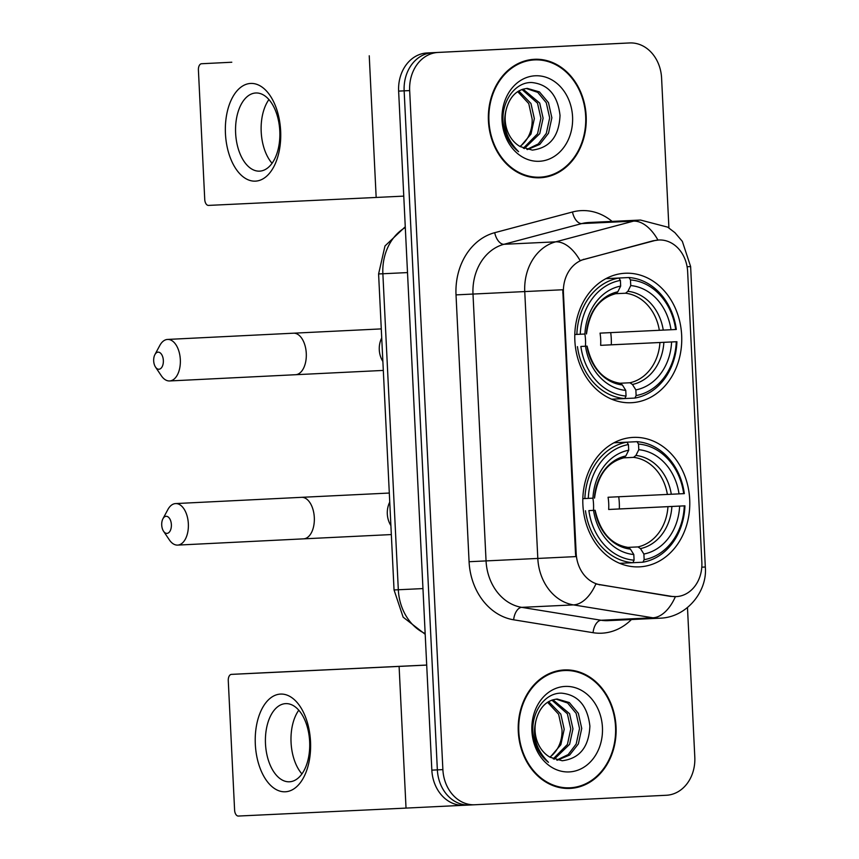 <?xml version="1.0" encoding="UTF-8"?>
<svg xmlns="http://www.w3.org/2000/svg" width="859" height="859" viewBox="0 0 859 859"><rect width="100%" height="100%" fill="white"/><g stroke="black" fill="none" stroke-linecap="round" stroke-linejoin="round"><path stroke-width="1.29" d="M633.126 437.403A64.801 53.473 87.3 0 0 582.885 504.716A64.801 53.473 87.3 0 0 639.364 566.854A64.801 53.473 87.3 0 0 639.461 566.854A64.801 53.473 87.3 0 0 689.702 499.53A64.801 53.473 87.3 0 0 633.223 437.392A64.801 53.473 87.3 0 0 633.126 437.403M625.094 273.259A64.801 53.473 87.3 0 0 574.854 340.572A64.801 53.473 87.3 0 0 631.333 402.721A64.801 53.473 87.3 0 0 631.429 402.71A64.801 53.473 87.3 0 0 681.67 335.397A64.801 53.473 87.3 0 0 625.191 273.248A64.801 53.473 87.3 0 0 625.094 273.259M658.821 240.005A33.018 27.241 87.3 0 0 654.129 240.735L584.324 259.311A33.018 27.241 87.3 0 0 563.429 292.898L576.174 553.411A33.018 27.241 87.3 0 0 600.248 584.775L671.513 596.35A33.018 27.241 87.3 0 0 676.216 596.618A33.018 27.241 87.3 0 0 701.857 562.291L687.64 271.627A33.018 27.241 87.3 0 0 658.874 239.994A33.018 27.241 87.3 0 0 658.821 240.005M534.405 59.303A59.303 48.931 87.3 0 0 488.427 120.904A59.303 48.931 87.3 0 0 540.107 177.77A59.303 48.931 87.3 0 0 540.193 177.77A59.303 48.931 87.3 0 0 586.171 116.158A59.303 48.931 87.3 0 0 534.491 59.292A59.303 48.931 87.3 0 0 534.405 59.303M564.266 669.945A59.303 48.931 87.3 0 0 518.288 731.546A59.303 48.931 87.3 0 0 569.979 788.412A59.303 48.931 87.3 0 0 570.065 788.412A59.303 48.931 87.3 0 0 616.043 726.8A59.303 48.931 87.3 0 0 564.352 669.945A59.303 48.931 87.3 0 0 564.266 669.945M576.174 553.411L575.498 553.443L575.831 556.6L537.809 558.436L524.752 291.598A48.909 40.352 -92.7 0 1 555.709 241.841A42.8 23.805 75.1 0 1 580.05 260.535L653.13 240.778L658.874 239.994M618.63 43.476A36.679 30.269 87.3 0 0 618.577 43.476A36.679 30.269 87.3 0 0 618.523 43.476L427.063 52.968A36.679 30.269 87.3 0 0 398.63 91.108L431.841 770.147L437.36 769.879A36.679 30.269 87.3 0 0 469.325 805.023A36.679 30.269 87.3 0 0 469.379 805.023A36.679 30.269 87.3 0 1 469.325 805.023A36.679 30.269 87.3 0 1 437.36 769.879L404.149 90.85L437.36 769.879L442.879 769.621A36.679 30.269 87.3 0 0 474.844 804.765A36.679 30.269 87.3 0 0 474.898 804.754L666.359 795.262A36.679 30.269 87.3 0 0 694.802 757.123L687.479 607.571M427.063 52.968L432.592 52.71A36.679 30.269 87.3 0 0 404.149 90.85A36.679 30.269 87.3 0 1 432.592 52.71L438.111 52.442A36.679 30.269 87.3 0 0 409.668 90.582L442.879 769.621M624.149 43.208A36.679 30.269 87.3 0 0 624.096 43.208A36.679 30.269 87.3 0 0 624.042 43.218A36.679 30.269 87.3 0 1 624.096 43.208L629.615 42.95A36.679 30.269 87.3 0 0 629.561 42.95L438.111 52.442M575.498 553.443L562.774 289.751L472.998 294.057L486.054 560.895A48.909 40.352 87.3 0 0 521.714 607.356L601.128 620.252A48.909 40.352 87.3 0 0 608.097 620.649A48.909 40.352 87.3 0 0 608.172 620.649M676.216 596.618L670.514 596.393L595.867 583.97A42.8 23.816 99.2 0 1 573.468 604.897A48.909 40.352 -92.7 0 1 537.809 558.436L469.078 561.722L456.022 294.884A61.139 50.445 -92.7 0 1 494.72 232.682L572.491 211.99A61.139 50.445 -92.7 0 1 612.102 221.397M668.914 227.936L661.591 78.094A36.679 30.269 87.3 0 0 629.615 42.95M567.208 788.455A59.303 48.931 87.3 0 0 571.622 787.692M566.06 670.503A59.303 48.931 87.3 0 0 561.603 670.17M537.347 177.802A59.303 48.931 87.3 0 0 541.761 177.04M536.199 59.862A59.303 48.931 87.3 0 0 531.732 59.518M431.841 770.147A36.679 30.269 87.3 0 0 463.806 805.28A36.679 30.269 87.3 0 0 463.86 805.28L469.272 805.023M529.08 60.162A58.691 48.426 87.3 0 0 528.994 60.173A58.691 48.426 87.3 0 0 528.919 60.173A58.691 48.426 87.3 0 0 527.319 60.28M540.171 177.158A58.691 48.426 87.3 0 0 585.666 116.19A58.691 48.426 87.3 0 0 534.513 59.905A58.691 48.426 87.3 0 0 534.438 59.915A58.691 48.426 87.3 0 0 488.932 120.883A58.691 48.426 87.3 0 0 540.086 177.158A58.691 48.426 87.3 0 0 540.171 177.158M507.218 106.269A30.57 25.222 87.3 0 0 520.264 146.621L532.344 150.11C549.857 147.855 559.091 136.291 560.025 115.428C557.663 95.22 548.257 84.257 531.828 82.528C513.596 81.841 499.165 104.97 503.846 126.971C506.058 137.558 510.976 145.783 518.578 151.667C505.35 138.192 501.559 123.062 507.218 106.269C511.051 95.381 517.773 89.422 527.372 88.402L539.452 91.913L548.471 102.65L551.865 117.79L548.504 133.252L539.774 144.419L527.469 149.552M518.75 90.968L530.948 103.488L534.341 118.617L530.98 134.09L520.296 146.631M519.953 146.438A30.57 25.222 87.3 0 0 532.15 119.09L528.757 103.595L517.687 91.623M523.056 89.132L539.71 103.069L543.103 118.209L539.742 133.671L524.323 148.607M521.971 89.476L537.519 103.177L540.912 118.306L537.551 133.779L523.356 148.21M526.32 88.488L537.777 92.375L546.281 102.758L549.674 117.898L546.313 133.36L538.282 143.958L526.889 149.412M535.211 75.785A42.8 35.316 87.3 0 0 502.032 120.281A42.8 35.316 87.3 0 0 539.388 161.277A42.8 35.316 87.3 0 0 572.566 116.781A42.8 35.316 87.3 0 0 535.211 75.785M532.881 177.469A58.691 48.426 87.3 0 0 534.566 177.426A58.691 48.426 87.3 0 0 534.652 177.416M225.445 133.607A48.909 27.628 87.2 0 1 250.656 83.441A48.909 27.628 87.2 0 1 280.646 130.987A48.909 27.628 87.2 0 1 255.434 181.142A48.909 27.628 87.2 0 1 225.445 133.607M279.787 131.019A39.127 22.109 -92.8 0 0 255.767 92.987A39.127 22.109 -92.8 0 0 235.624 133.113A39.127 22.109 -92.8 0 0 259.643 171.145A39.127 22.109 -92.8 0 0 279.787 131.019M272.067 163.285A39.127 22.109 87.2 0 1 261.2 131.846A39.127 22.109 87.2 0 1 268.91 99.569M231.79 62.235L201.554 63.738L231.78 62.235A6.11 3.457 87.2 0 1 231.79 62.235L201.554 63.738A6.11 3.457 -92.8 0 0 198.408 70.008L204.743 199.46A6.11 3.457 -92.8 0 0 208.49 205.408L376.167 197.452L369.241 55.781M403.762 196.12L376.167 197.452M521.81 48.233A6.11 5.047 -92.7 0 1 521.821 48.233L542.512 47.245M558.951 670.804A58.691 48.426 87.3 0 0 558.865 670.815A58.691 48.426 87.3 0 0 558.779 670.815A58.691 48.426 87.3 0 0 557.19 670.933M570.032 787.8A58.691 48.426 87.3 0 0 615.538 726.832A58.691 48.426 87.3 0 0 564.384 670.546A58.691 48.426 87.3 0 0 564.299 670.557A58.691 48.426 87.3 0 0 518.793 731.524A58.691 48.426 87.3 0 0 569.946 787.8A58.691 48.426 87.3 0 0 570.032 787.8M537.079 716.921A30.57 25.222 87.3 0 0 550.136 757.262L562.216 760.752C579.728 758.497 588.952 746.933 589.886 726.07C587.524 705.862 578.128 694.899 561.689 693.17C543.457 692.483 529.026 715.611 533.707 737.613C535.93 748.2 540.837 756.425 548.45 762.309C535.211 748.844 531.431 733.704 537.079 716.921C540.923 706.023 547.634 700.064 557.233 699.043L569.324 702.555L578.343 713.303L581.736 728.432L578.375 743.905L569.635 755.061L557.341 760.194M548.622 701.61L560.809 714.13L564.202 729.259L560.841 744.732L550.157 757.273M549.814 757.08A30.57 25.222 87.3 0 0 562.011 729.731L558.618 714.237L547.548 702.265M552.917 699.774L569.581 713.711L572.964 728.851L569.614 744.313L554.195 759.249M551.843 700.117L567.38 713.818L570.773 728.947L567.423 744.42L553.217 758.851M556.181 699.129L567.638 703.016L576.153 713.399L579.535 728.539L576.185 744.001L568.153 754.599L556.761 760.054M565.072 686.427A42.8 35.316 87.3 0 0 531.893 730.923A42.8 35.316 87.3 0 0 569.259 771.919A42.8 35.316 87.3 0 0 602.438 727.433A42.8 35.316 87.3 0 0 565.072 686.427M562.752 788.111A58.691 48.426 87.3 0 0 564.427 788.068A58.691 48.426 87.3 0 0 564.513 788.057M153.686 360.93A8.558 4.832 -92.8 0 0 155.522 367.094A8.558 4.832 -92.8 0 0 160.816 368.447A8.558 4.832 -92.8 0 0 163.35 360.469A8.558 4.832 -92.8 0 0 160.042 352.759A8.558 4.832 -92.8 0 0 154.899 354.627A8.558 4.832 -92.8 0 0 153.686 360.93M154.899 354.627L159.806 345.468A20.788 11.747 87.2 0 1 167.559 339.434A20.788 11.747 87.2 0 1 180.326 359.642A20.788 11.747 87.2 0 1 169.62 380.956A20.788 11.747 87.2 0 1 161.309 375.727L155.522 367.094M626.05 396.042A58.208 48.029 87.3 0 1 580.867 346.456L585.527 346.231A52.582 43.38 87.3 0 0 625.771 390.394L626.05 396.042L624.794 398.565L611.662 399.188M614.196 278.252L628.971 277.532L630.474 279.927A58.208 48.029 87.3 0 1 675.668 329.512L600.044 333.131A45.237 37.334 -92.7 0 1 600.645 345.339L611.297 344.813A58.079 47.921 87.3 0 0 610.706 332.616M611.297 344.813L676.258 341.732A58.208 48.029 87.3 0 1 636.132 395.548L634.865 398.071A60.645 50.037 87.3 0 0 676.903 341.689M634.865 398.071L624.804 398.544M577.452 346.628A60.645 50.037 87.3 0 0 624.794 398.565M574.8 334.505L580.265 334.248A58.208 48.029 87.3 0 1 620.402 280.421L618.899 278.037A60.645 50.037 87.3 0 0 576.861 334.409M618.899 278.037L605.896 278.649M636.132 395.548L635.853 389.9A52.582 43.38 87.3 0 0 671.598 341.957L676.258 341.732M580.867 346.456L585.527 346.231M620.402 280.421L620.67 286.079A52.582 43.38 87.3 0 0 584.925 334.011L580.265 334.248M671.598 341.957L600.645 345.339M619.876 383.254L629.926 382.77L632.449 384.467L635.853 389.9M625.771 390.394L622.378 384.961L620.166 383.286C603.233 380.569 592.216 368.189 587.116 346.145M586.514 333.926C589.446 311.484 599.195 298.062 615.785 293.681L617.814 291.802L620.67 286.079M586.053 346.188L586.998 346.145A47.03 38.805 87.3 0 0 622.378 384.961M675.668 329.512L676.312 329.48A60.645 50.037 87.3 0 0 628.971 277.532M670.997 329.749A52.582 43.38 87.3 0 0 630.753 285.575L630.474 279.927M630.753 285.575L627.897 291.308L625.545 293.23L615.753 293.692M585.451 346.22A45.237 37.334 87.3 0 0 584.893 334.011M161.717 525.064A8.558 4.832 -92.8 0 0 163.543 531.238A8.558 4.832 -92.8 0 0 168.847 532.591A8.558 4.832 -92.8 0 0 171.37 524.613A8.558 4.832 -92.8 0 0 168.074 516.903A8.558 4.832 -92.8 0 0 162.931 518.772A8.558 4.832 -92.8 0 0 161.717 525.064M162.931 518.772L167.838 509.612A20.788 11.747 87.2 0 1 175.59 503.578A20.788 11.747 87.2 0 1 188.346 523.786A20.788 11.747 87.2 0 1 177.652 545.1A20.788 11.747 87.2 0 1 169.341 539.871L163.543 531.238M634.082 560.186A58.208 48.029 87.3 0 1 588.887 510.6L593.558 510.364A52.582 43.38 87.3 0 0 633.802 554.538L634.082 560.186L632.825 562.709L642.897 562.205A60.645 50.037 87.3 0 0 684.934 505.833L684.29 505.865A58.208 48.029 87.3 0 1 644.153 559.692L642.897 562.205M622.227 442.396L637.002 441.676L638.505 444.06A58.208 48.029 87.3 0 1 683.689 493.657L608.075 497.264A45.237 37.334 -92.7 0 1 608.666 509.484L619.328 508.947A58.079 47.921 87.3 0 0 618.727 496.76M619.328 508.947L684.934 505.833M619.693 563.332L632.825 562.709A60.645 50.037 87.3 0 1 585.484 510.761M582.821 498.649L588.297 498.381A58.208 48.029 87.3 0 1 628.423 444.565L626.93 442.17A60.645 50.037 87.3 0 0 584.882 498.553M626.93 442.17L613.927 442.793M644.153 559.692L643.885 554.034A52.582 43.38 87.3 0 0 679.63 506.101L684.29 505.865M588.887 510.6L593.558 510.364M628.423 444.565L628.702 450.213A52.582 43.38 87.3 0 0 592.957 498.156L588.297 498.381M679.63 506.101L608.666 509.484M627.908 547.387L637.947 546.915L640.481 548.6L643.885 554.034M633.802 554.538L630.399 549.105L628.187 547.43M679.029 493.882A52.582 43.38 87.3 0 0 638.774 449.719L635.918 455.453L633.566 457.364L623.494 457.868L625.846 455.946L628.702 450.213M594.074 510.332L595.029 510.289A47.03 38.805 87.3 0 0 630.399 549.105M683.689 493.657L684.333 493.624A60.645 50.037 87.3 0 0 637.002 441.676M638.774 449.719L638.505 444.06M593.472 510.353A45.237 37.334 87.3 0 0 592.914 498.156M255.316 744.248A48.909 27.628 87.2 0 1 280.528 694.083A48.909 27.628 87.2 0 1 310.518 741.628A48.909 27.628 87.2 0 1 285.306 791.783A48.909 27.628 87.2 0 1 255.316 744.248M309.648 741.661A39.127 22.109 -92.8 0 0 285.628 703.628A39.127 22.109 -92.8 0 0 265.485 743.754A39.127 22.109 -92.8 0 0 289.504 781.787A39.127 22.109 -92.8 0 0 309.648 741.661M301.938 773.927A39.127 22.109 87.2 0 1 291.061 742.487A39.127 22.109 87.2 0 1 298.771 710.21M426.698 665.091L231.425 674.379A6.11 3.457 -92.8 0 0 231.415 674.379A6.11 3.457 -92.8 0 0 228.269 680.65L234.604 810.112A6.11 3.457 -92.8 0 0 238.351 816.05L406.028 808.094L399.102 666.423M463.57 805.291L406.028 808.094M261.641 672.887A6.11 3.457 87.2 0 1 261.651 672.887L426.698 665.049M654.129 240.735L653.13 240.778M563.429 292.898L562.752 292.93M584.324 259.311L583.325 259.354M600.248 584.775L599.238 584.818M671.513 596.35L670.514 596.393M631.429 619.543A61.139 50.445 -92.7 0 1 601.869 633.19A61.139 50.445 -92.7 0 1 593.075 632.696L513.65 619.801A61.139 50.445 -92.7 0 1 469.078 561.722M494.72 232.682A12.23 6.797 -104.9 0 0 503.954 244.289L555.709 241.841L633.491 221.139A48.909 40.352 -92.7 0 1 640.449 220.054A48.909 40.352 -92.7 0 1 640.524 220.054L588.769 222.502A48.909 40.352 87.3 0 0 588.694 222.513A48.909 40.352 87.3 0 0 581.736 223.598L503.954 244.289A48.909 40.352 87.3 0 0 472.998 294.057L456.022 294.884M657.94 240.037A42.8 23.805 75.1 0 0 633.491 221.139L581.736 223.598A12.23 6.797 -104.9 0 1 572.491 211.99M701.803 567.187L705.314 567.004L690.625 266.569L687.103 266.752M675.389 596.661L675.389 596.661A42.8 23.816 99.2 0 1 652.883 617.793L573.468 604.897L521.714 607.356A12.23 6.808 -80.8 0 0 513.65 619.801M705.314 567.004C707.633 590.971 686.964 617.503 659.948 618.19A48.909 40.352 -92.7 0 1 659.852 618.201A48.909 40.352 -92.7 0 1 652.883 617.793L601.128 620.252A12.23 6.808 -80.8 0 0 593.075 632.696M629.561 42.95L618.523 43.476M409.668 90.582L398.63 91.108M474.802 804.765L469.379 805.023M405.298 227.528A48.909 40.352 87.3 0 0 382.867 273.753L407.51 272.582M425.194 634.286L403.15 617.181L394.045 589.95L378.594 273.946L382.867 273.753L398.318 589.757L422.961 588.587M394.045 589.95L398.318 589.757A48.909 40.352 87.3 0 0 425.162 633.545M383.307 370.422L295.582 374.717A20.788 11.747 -92.8 0 0 306.276 353.393A20.788 11.747 -92.8 0 0 293.52 333.195L167.559 339.434M382.867 361.446A20.788 17.148 -92.7 0 1 379.281 349.838A20.788 17.148 -92.7 0 1 381.718 337.931M632.449 384.467A47.03 38.805 87.3 0 0 663.867 342.333M617.814 291.802A47.03 38.805 87.3 0 0 586.407 333.936M629.926 382.77A45.237 37.334 87.3 0 0 659.937 342.526M663.266 330.124A47.03 38.805 87.3 0 0 627.897 291.308M659.336 330.307A45.237 37.334 87.3 0 0 625.545 293.23M391.339 534.566L303.603 538.851A20.788 11.747 -92.8 0 0 314.308 517.537A20.788 11.747 -92.8 0 0 301.552 497.329L175.59 503.578M390.899 525.59A20.788 17.148 -92.7 0 1 387.312 513.983A20.788 17.148 -92.7 0 1 389.75 502.075M640.481 548.6A47.03 38.805 87.3 0 0 671.888 506.477M625.846 455.946A47.03 38.805 87.3 0 0 594.428 498.07M637.947 546.915A45.237 37.334 87.3 0 0 667.958 506.67M671.298 494.258A47.03 38.805 87.3 0 0 635.918 455.453M667.368 494.451A45.237 37.334 87.3 0 0 633.566 457.364M231.415 674.379L261.651 672.887L231.425 674.379M659.948 618.19L608.097 620.649M690.625 266.569L682.347 241.379L674.927 232.671L667.711 227.152L640.524 220.054M474.844 804.765L463.806 805.28M618.577 43.476L624.096 43.208M378.594 273.946L384.993 245.953L405.265 226.765M528.994 60.173L534.513 59.905M534.566 177.426L540.086 177.158M558.865 670.815L564.384 670.546M564.427 788.068L569.946 787.8M381.278 328.9L293.52 333.195M295.582 374.717L169.62 380.956M389.31 493.045L301.552 497.329M303.603 538.851L177.652 545.1M628.187 547.419C611.254 544.713 600.248 532.322 595.137 510.278M594.546 498.07C597.467 475.618 607.227 462.206 623.817 457.826"/></g></svg>
